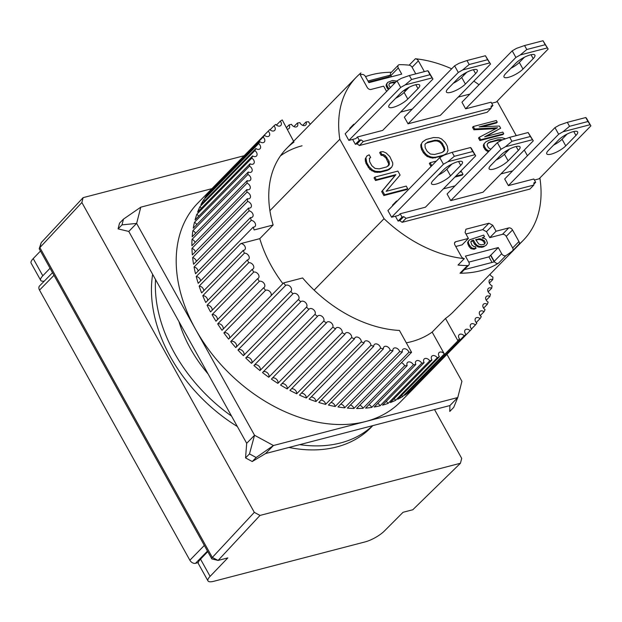 <?xml version="1.0" encoding="UTF-8"?>
<svg xmlns="http://www.w3.org/2000/svg" width="622" height="622" viewBox="0 0 622 622"><rect width="100%" height="100%" fill="white"/><g stroke="black" fill="none" stroke-linecap="round" stroke-linejoin="round"><path stroke-width="0.93" d="M434.529 409.564L461.703 458.375L460.451 463.25L259.996 515.428L254.32 512.349L81.871 202.515L83.115 197.64L244.166 155.725M33.223 258.589A15.768 4.37 150.9 0 0 31.1 263.114L40.679 280.328A15.768 4.37 -29.1 0 1 42.801 275.795L33.223 258.589L40.469 251.031M83.115 197.64L41.215 242.642L39.287 248.489A4.735 1.314 150.9 0 0 39.295 248.917L211.752 558.758A4.735 1.314 -29.1 0 1 212.327 557.46L39.87 247.618L81.871 202.515M254.32 512.349L212.327 557.46L218.097 560.43L227.839 557.887L210.104 576.369A15.768 4.37 150.9 0 0 207.973 580.901A15.768 4.37 150.9 0 0 213.906 581.259L365.168 541.886A15.768 4.37 150.9 0 0 384.404 531.001L403.072 512.279L412.814 509.745L460.451 463.25M259.996 515.428L218.097 560.43L212.11 558.991A4.735 1.314 -29.1 0 1 211.752 558.758M44.24 281.152A15.768 4.37 -29.1 0 1 40.679 280.328M50.055 268.245L42.801 275.795M41.215 242.642L39.87 247.618A4.735 1.314 150.9 0 0 39.287 248.489M210.104 576.369L200.517 559.155A15.768 4.37 150.9 0 0 198.395 563.688L207.973 580.901M200.517 559.155L207.771 551.605M438.393 175.085A11.826 3.281 150.9 0 0 446.845 169.231L450.53 175.847A11.826 3.281 -29.1 0 1 439.583 182.868A11.826 3.281 -29.1 0 1 431.551 183.848A11.826 3.281 -29.1 0 1 433.246 180.349L443.463 169.915A11.826 3.281 -29.1 0 1 457.994 161.642A11.826 3.281 -29.1 0 1 462.434 161.914A11.826 3.281 -29.1 0 1 460.739 165.413L458.562 161.502M387.91 210.586L439.746 157.615L444.139 155.119L452.108 152.328L470.543 147.531L471.173 148.083L475.69 155.842L472.751 151.504L454.317 156.301L447.824 161.736L443.432 164.239L391.596 217.21L387.91 210.586M446.845 169.231L451.906 164.052M439.746 157.615L443.432 164.239M391.596 217.21L398.609 215.383L400.179 213.774L402.022 217.086L403.756 216.635L399.829 220.647L398.096 221.098L395.382 216.223M400.179 213.774L425.425 207.204L475.69 155.842M470.543 147.531L472.751 151.504M452.108 152.328L454.317 156.301M450.53 175.847L460.739 165.413M447.824 161.736L474.858 154.699M553.603 145.097A11.826 3.281 150.9 0 0 562.055 139.242L565.74 145.859A11.826 3.281 -29.1 0 1 554.793 152.888A11.826 3.281 -29.1 0 1 546.761 153.859A11.826 3.281 -29.1 0 1 548.456 150.361L558.665 139.927A11.826 3.281 -29.1 0 1 573.196 131.654A11.826 3.281 -29.1 0 1 577.644 131.926A11.826 3.281 -29.1 0 1 575.949 135.425L573.772 131.514M504.691 178.996L554.956 127.627L559.349 125.131L567.318 122.34L585.753 117.542L586.383 118.094L590.9 125.854L587.961 121.515L569.527 126.313L563.034 131.747L558.642 134.251L508.376 185.613L504.691 178.996M562.055 139.242L567.116 134.064M554.956 127.627L558.642 134.251M534.407 180.038L539.064 178.825L590.9 125.854M585.753 117.542L587.961 121.515M567.318 122.34L569.527 126.313M565.74 145.859L575.949 135.425M563.034 131.747L590.068 124.711M395.646 98.292A11.826 3.281 150.9 0 0 404.098 92.429L407.783 99.053A11.826 3.281 -29.1 0 1 396.836 106.074A11.826 3.281 -29.1 0 1 388.812 107.054A11.826 3.281 -29.1 0 1 390.507 103.547L400.716 93.113A11.826 3.281 -29.1 0 1 415.247 84.849A11.826 3.281 -29.1 0 1 419.687 85.113A11.826 3.281 -29.1 0 1 417.992 88.619L415.823 84.709M345.163 133.792L396.999 80.821L401.4 78.318L409.362 75.526L427.796 70.729L428.426 71.281L432.943 79.041L430.012 74.702L411.577 79.499L405.077 84.942L400.685 87.438L348.849 140.409L345.163 133.792M404.098 92.429L409.167 87.251M396.999 80.821L400.685 87.438M348.849 140.409L355.87 138.582L357.44 136.98L359.283 140.292L355.356 144.304L352.635 139.421M357.44 136.98L382.678 130.41L432.943 79.041M427.796 70.729L430.012 74.702M409.362 75.526L411.577 79.499M407.783 99.053L417.992 88.619M405.077 84.942L432.111 77.906M391.386 72.269A116.711 81.948 44.4 0 0 371.583 74.749A116.711 81.948 44.4 0 0 365.534 76.623M269.917 210.679L339.814 139.25L384.038 218.695A116.711 81.948 -135.6 0 0 464.307 258.628L458.025 265.05A116.711 81.948 44.4 0 0 467.464 265.571A3.157 2.216 44.4 0 0 468.801 265.065L461.345 272.685A3.157 2.216 -135.6 0 1 460.008 273.198A116.711 81.948 44.4 0 0 480.651 270.718A116.711 81.948 44.4 0 0 498.486 263.184A3.157 2.216 -135.6 0 1 494.226 261.333L490.805 255.191L498.269 247.564L501.69 253.714L494.226 261.333M384.038 218.695L314.133 290.124M339.814 139.25A116.711 81.948 -135.6 0 1 356.445 77.066A116.711 81.948 -135.6 0 1 360.947 72.929L360.721 73.163M391.502 76.77L390.841 75.589L398.305 67.961L401.726 74.104L368.885 82.656L365.464 76.506A3.157 2.216 44.4 0 0 361.693 74.461A3.157 2.216 44.4 0 0 361.211 74.663A116.711 81.948 44.4 0 0 360.472 75.122M398.305 67.961A3.157 2.216 -135.6 0 1 398.352 65.154A3.157 2.216 -135.6 0 1 399.13 64.711A3.157 2.216 -135.6 0 1 399.689 64.649A116.711 81.948 44.4 0 1 409.136 65.17L415.418 58.748A3.157 2.216 -135.6 0 1 418.381 60.855L424.375 71.623M479.018 84.748A116.711 81.948 44.4 0 0 473.84 81.124M464.028 75.068A116.711 81.948 44.4 0 0 462.947 74.461M451.681 68.817A116.711 81.948 44.4 0 0 415.418 58.748M464.307 258.628A3.157 2.216 -135.6 0 1 461.345 256.528L454.907 244.967A3.157 2.216 -135.6 0 1 454.962 242.16A3.157 2.216 -135.6 0 1 455.739 241.725L468.413 238.42L465.093 232.465L465.925 229.215L488.97 223.22L492.748 225.265L496.061 231.228L508.734 227.924A3.157 2.216 -135.6 0 1 512.512 229.977L518.95 241.53A3.157 2.216 -135.6 0 1 518.896 244.337A3.157 2.216 -135.6 0 1 518.771 244.446A116.711 81.948 44.4 0 0 523.273 240.317A116.711 81.948 44.4 0 0 539.904 178.125L539.849 178.024M518.771 244.446L512.489 250.868A116.711 81.948 44.4 0 1 505.95 255.556A3.157 2.216 -135.6 0 1 501.69 253.714M386.604 91.442L383.657 86.155L370.984 89.451A3.157 2.216 -135.6 0 1 367.205 87.399L360.776 75.845A3.157 2.216 -135.6 0 1 360.83 73.038A3.157 2.216 -135.6 0 1 360.947 72.929M527.448 155.741L524.284 150.058M516.252 135.627L497.102 101.223M406.391 90.089L403.281 90.898M491.131 107.334L492.919 105.507L491.193 105.958L491.092 108.259L487.166 112.271L359.399 145.525L357.082 143.853L355.356 144.304M349.782 129.073L349.813 128.311L353.739 124.299L353.708 125.061M495.944 128.614L473.902 129.796L472.518 127.308L473.303 126.507L474.687 128.987L497.577 127.767L479.29 137.268L478.505 138.068L479.889 140.549L502.934 134.554L503.719 133.753L502.794 132.097L484.655 136.817L500.648 128.233L486.031 136.459M500.648 128.233L499.419 126.025L479.127 126.888L497.266 122.169L496.48 122.969L481.871 126.771M506.168 152.476L505.647 151.535L506.277 150.889M438.945 174.798L440.531 172.908M431.598 165.942L430.821 166.144L429.351 163.5L430.136 162.692L431.606 165.343L432.383 165.141M455.724 176.244L463.001 174.354L462.216 175.155L454.939 177.052M403.756 216.635L406.065 218.306L533.832 185.053L529.905 189.065L402.139 222.318L399.829 220.647M392.529 205.874L392.56 205.105L396.486 201.093L396.455 201.855M395.919 174.634L382.444 190.767L384.66 194.74L407.698 188.746L406.912 189.547L383.875 195.541L381.659 191.576L395.133 175.435L375.525 180.535L374.047 177.892L374.833 177.091L376.31 179.735L395.919 174.634L395.133 175.435M442.561 156.013L432.531 158.12L427.135 156.495L423.45 152.903L421.491 149.373L420.744 145.019L422.509 141.94L420.744 145.019M446.254 153.541L444.854 154.862L446.254 153.541M483.659 144.304L485.798 141.894L483.659 144.304L483.574 147.173L486.062 150.633L488.495 151.675M388.019 166.16L388.742 163.959L386.044 158.097L382.849 155.383L381.13 155.329L379.661 152.678L380.446 151.877L381.916 154.528L381.13 155.329M365.985 158.167L366.723 162.521L368.939 166.494L372.617 170.086L375.564 171.338L380.711 171.516L388.066 169.604L391.743 167.131L389.489 169.324L387.281 170.405L379.925 172.317L374.778 172.138L369.872 169.378L365.938 163.322L365.2 158.968L366.964 155.889L365.2 158.968M381.916 154.528L383.634 154.583L385.352 155.655L389.038 161.261L389.286 164.737L386.589 166.953L379.241 168.865L375.066 168.438L371.878 165.732L369.67 161.759L369.421 158.283L370.642 157.459L369.375 158.594M468.801 265.065A3.157 2.216 44.4 0 0 468.856 262.259L465.435 256.108L498.269 247.564M512.722 250.635A3.157 2.216 44.4 0 0 512.66 247.953L506.23 236.399A3.157 2.216 44.4 0 0 502.452 234.346L489.778 237.643L496.061 231.228M489.778 237.643L486.466 231.687L492.748 225.265M486.466 231.687L482.688 229.642L488.97 223.22M465.948 233.996L482.688 229.642M468.413 238.42L462.13 244.843L455.763 246.499M407.192 89.265L406.796 88.557M415.768 73.862L412.098 67.269A3.157 2.216 44.4 0 0 409.136 65.17M357.082 143.853L361.009 139.841L363.326 141.513L359.399 145.525M491.092 108.259L363.326 141.513M465.629 108.819L461.944 102.195L512.209 50.833L515.895 57.449L465.629 108.819L491.077 102.195L492.919 105.507M469.905 94.062L458.196 97.11M412.3 109.052L400.591 112.1M354.695 124.05L353.739 124.299M361.009 139.841L359.283 140.292M473.902 129.796L474.687 128.987M479.29 137.268L480.674 139.748L479.889 140.549M480.674 139.748L503.719 133.753M497.266 122.169L496.348 120.512L473.303 126.507M508.104 150.501L506.557 150.711M506.456 150.773L506.953 151.675M430.821 166.144L431.606 165.343M441.317 172.1L439.155 174.689M463.001 174.354L461.524 171.703L459.705 172.177M436.364 161.075L430.136 162.692M398.096 221.098L402.022 217.086M402.139 222.318L406.065 218.306M533.832 185.053L533.94 182.751L535.666 182.3L533.878 184.135M535.666 182.3L533.824 178.996L508.376 185.613M512.652 170.863L500.943 173.911M455.047 185.854L443.338 188.901M397.442 200.844L396.486 201.093M375.525 180.535L376.31 179.735M382.444 190.767L381.659 191.576M384.66 194.74L383.875 195.541M407.698 188.746L406.228 186.095L386.13 191.327L400.086 175.062L397.878 171.089L374.833 177.091M430.074 157.747L430.859 156.946L433.316 157.319L432.531 158.12M433.316 157.319L436.014 157.125L435.229 157.926M436.014 157.125L443.369 155.205L442.592 155.998M443.369 155.205L445.57 154.132M447.039 152.732L448.019 150.462L447.28 146.108L445.313 142.57L441.636 138.986L438.689 137.726L433.542 137.555L426.187 139.468L422.509 141.94M421.529 144.218L421.537 146.232L420.752 147.041M421.537 146.232L422.276 148.572L421.491 149.373M422.276 148.572L424.235 152.102L423.45 152.903M424.235 152.102L425.953 154.178L425.168 154.987M425.953 154.178L427.92 155.694L427.135 156.495M427.92 155.694L430.859 156.946M505.531 138.799L501.97 137.68L497.102 137.998L489.747 139.911L485.798 141.894M484.445 143.503L483.294 145.665M484.079 144.864L484.359 146.372L483.574 147.173M484.359 146.372L485.588 148.58L484.802 149.381M485.588 148.58L486.847 149.824L486.062 150.633M486.847 149.824L488.441 150.679L487.656 151.48M488.441 150.679L489.281 150.874M370.642 157.459L369.173 154.816L366.964 155.889M365.985 160.188L365.2 160.989M366.723 162.521L365.938 163.322M368.939 166.494L368.154 167.295M370.658 168.578L369.872 169.378M372.617 170.086L371.832 170.887M375.564 171.338L374.778 172.138M378.013 171.711L377.227 172.512M380.711 171.516L379.925 172.317M388.066 169.604L387.281 170.405M390.274 168.523L389.489 169.324M391.743 167.131L392.715 164.853L392.715 162.832L389.769 156.526L386.083 152.934L383.144 151.682L380.446 151.877M383.634 154.583L382.849 155.383M385.352 155.655L384.567 156.456M386.83 157.288L386.044 158.097M389.038 161.261L388.252 162.062M389.527 163.158L388.742 163.959M389.286 164.737L388.501 165.538M390.841 75.589A3.157 2.216 -135.6 0 1 390.888 72.782L398.352 65.154M473.015 249.243L473.801 248.442L476.125 248.186L474.259 249.267L470.722 248.45L468.996 246.468L467.511 242.689L469.61 239.804L468.078 241.492M486.202 245.216L483.426 246.88L486.202 245.216L487.516 243.132L486.365 239.96L484.981 238.584L482.151 237.931L484.507 236.624L482.913 237.946M483.426 246.88L481.809 247.299L477.898 246.926L474.594 244.314L472.736 240.978L470.893 241.538M388.455 89.552L387.296 88.378L386.052 85.385L387.708 82.368L386.301 84.328M490.548 64.05L440.283 115.412L408.024 123.809L404.339 117.193L454.604 65.823L458.997 63.327L466.966 60.536L485.401 55.739L490.548 64.05L487.617 59.712L469.182 64.509L462.682 69.944L458.29 72.447L408.024 123.809M450.771 200.611L447.086 193.986L497.351 142.625L501.744 140.121L509.713 137.33L528.148 132.533L533.295 140.844L530.356 136.506L511.922 141.303L505.429 146.745L501.037 149.241L450.771 200.611L483.03 192.214L533.295 140.844M441.892 152.561L434.537 154.474L430.37 154.046L427.182 151.333L425.215 147.803L424.966 144.335L427.656 142.111L435.011 140.199L439.179 140.634L442.374 143.34L444.831 148.759L444.59 150.345L441.892 152.561M490.851 149.272L488.527 147.811L487.298 145.602L487.174 144.374L488.861 142.352L498.02 139.655L502.545 139.841M490.805 255.191L488.946 256.87L468.778 262.119M475.045 248.466L474.259 249.267M476.125 248.186L475.278 246.662L474.034 246.646L471.942 245.099L470.792 241.927L471.904 240.597L471.118 241.398M471.904 240.597L473.521 240.178L472.736 240.978M473.521 240.178L475.379 243.513L474.594 244.314M475.379 243.513L476.926 245.192L476.141 245.993M476.926 245.192L478.683 246.125L477.898 246.926M478.683 246.125L480.098 246.452L479.313 247.253M480.098 246.452L482.594 246.499L481.809 247.299M484.211 246.079L482.594 246.499M483.597 237.207L482.874 237.946M484.507 236.624L483.659 235.1L469.61 239.804M468.864 240.691L467.511 242.689M468.296 241.88L468.77 243.847L467.985 244.648M468.77 243.847L469.781 245.667L468.996 246.468M469.781 245.667L471.507 247.649L470.722 248.45M471.507 247.649L472.378 248.116L471.593 248.917M472.378 248.116L473.801 248.442M396.735 81.085L392.529 80.448L387.708 82.368M387.086 83.527L386.052 85.385M386.837 84.584L387.109 85.836L386.324 86.645M387.109 85.836L388.081 87.578L387.296 88.378M388.081 87.578L389.092 88.643L388.307 89.444M387.257 90.773L386.363 91.006M443.323 151.768L444.59 150.345M443.805 151.146L444.046 149.568L444.831 148.759M444.046 149.568L443.556 147.671L444.341 146.87M443.556 147.671L441.589 144.141L442.374 143.34M441.589 144.141L440.112 142.5L440.897 141.699M440.112 142.5L438.393 141.435L439.179 140.634M438.393 141.435L436.434 140.937L437.219 140.129M436.434 140.937L434.226 141.007L435.011 140.199M434.226 141.007L426.871 142.92L427.656 142.111M426.871 142.92L425.448 143.713M501.215 140.424L501.915 139.592M501.13 140.393L499.349 140.222L500.135 139.421M499.349 140.222L497.235 140.455L498.02 139.655M497.235 140.455L489.879 142.376L490.665 141.567M489.879 142.376L488.076 143.161L488.861 142.352M488.076 143.161L487.562 143.573M488.946 256.87L492.049 262.445M490.517 255.269L494.202 261.885L464.3 269.668M484.204 240.52L485.222 242.339L484.818 243.832L483.908 244.423L481.039 244.819L478.746 244.026L475.674 239.618L480.161 238.794L484.204 240.52L483.418 241.32L481.498 240.084L482.283 239.283M367.967 81L390.289 75.184L388.719 76.794L368.551 82.042M389.061 77.4L388.719 76.794M390.289 75.184L391.207 76.84M390.383 87.585L388.952 85.362L389.038 84.009L389.823 83.146L392.972 81.995L395.53 82.322M484.126 244.275L485.222 242.339M484.437 243.14L483.418 241.32M481.498 240.084L479.375 239.594L480.161 238.794M479.375 239.594L478.124 239.571L478.909 238.77M475.97 240.139L478.124 239.571M394.745 83.123L394.348 82.897L395.133 82.096M394.348 82.897L392.187 82.796L392.972 81.995M392.187 82.796L389.978 83.371L390.764 82.57M389.978 83.371L389.178 83.861M152.654 274.341A138.784 97.452 44.4 0 0 237.355 426.521M288.95 447.459A138.784 97.452 44.4 0 0 336.642 446.969A138.784 97.452 44.4 0 0 370.976 427.516L372.827 425.627M372.695 425.658A138.784 97.452 -135.6 0 1 340.568 442.95A138.784 97.452 -135.6 0 1 299.75 444.644M231.54 416.079A138.784 97.452 -135.6 0 1 155.554 279.558M178.996 321.675A116.711 81.948 44.4 0 0 208.098 373.962M523.273 240.317L453.376 311.746A116.711 81.948 -135.6 0 1 445.507 318.456L432.158 332.101A116.711 81.948 -135.6 0 1 411.142 341.75A116.711 81.948 -135.6 0 1 406.314 342.831M286.377 127.689L289.09 124.913A141.94 99.668 -135.6 0 1 290.28 124.594A141.94 99.668 -135.6 0 1 291.477 124.291A3.942 2.768 -135.6 0 0 296.243 126.935A3.942 2.768 -135.6 0 0 297.223 126.383A3.942 2.768 -135.6 0 0 297.378 123.055A141.94 99.668 -135.6 0 1 299.874 122.651A3.942 2.768 -135.6 0 0 304.772 125.558A3.942 2.768 -135.6 0 0 305.744 125.006A3.942 2.768 -135.6 0 0 306.024 121.943A141.94 99.668 -135.6 0 1 308.613 121.756A3.942 2.768 -135.6 0 0 310.425 124.089M489.988 274.333A3.942 2.768 -135.6 0 0 492.912 277.039A141.94 99.668 -135.6 0 1 492.741 279.62A3.942 2.768 -135.6 0 0 489.631 279.947A3.942 2.768 -135.6 0 0 492.072 285.747A141.94 99.668 -135.6 0 1 491.683 288.235A3.942 2.768 -135.6 0 0 488.309 288.437A3.942 2.768 -135.6 0 0 490.478 294.113A141.94 99.668 -135.6 0 1 489.872 296.484A3.942 2.768 -135.6 0 0 486.233 296.554A3.942 2.768 -135.6 0 0 488.138 302.082A141.94 99.668 -135.6 0 1 487.321 304.329A3.942 2.768 -135.6 0 0 483.426 304.236A3.942 2.768 -135.6 0 0 485.074 309.608A141.94 99.668 -135.6 0 1 484.048 311.715A3.942 2.768 -135.6 0 0 479.896 311.451A3.942 2.768 -135.6 0 0 481.304 316.645A141.94 99.668 -135.6 0 1 480.067 318.604A3.942 2.768 -135.6 0 0 475.674 318.153A3.942 2.768 -135.6 0 0 476.841 323.145A141.94 99.668 -135.6 0 1 475.41 324.941A3.942 2.768 -135.6 0 0 470.792 324.287A3.942 2.768 -135.6 0 0 471.725 329.069A141.94 99.668 -135.6 0 1 471.406 329.396L400.723 401.625A141.94 99.668 -135.6 0 1 365.604 421.522A141.94 99.668 -135.6 0 1 210.819 352.464A141.94 99.668 -135.6 0 1 197.827 203.075L268.51 130.845A141.94 99.668 -135.6 0 1 269.816 129.547A3.942 2.768 -135.6 0 0 273.688 130.97A3.942 2.768 -135.6 0 0 274.66 130.418A3.942 2.768 -135.6 0 0 273.944 125.846A141.94 99.668 -135.6 0 1 275.74 124.416A3.942 2.768 -135.6 0 0 279.822 126.064A3.942 2.768 -135.6 0 0 280.794 125.512A3.942 2.768 -135.6 0 0 280.281 121.173A141.94 99.668 -135.6 0 1 282.248 119.929L293.607 141.28M421.739 363.232L380.112 405.769A141.94 99.668 -135.6 0 1 374.219 407.013L415.838 364.476A3.942 2.768 -135.6 0 1 415.994 361.141A3.942 2.768 -135.6 0 1 421.739 363.232A141.94 99.668 44.4 0 0 422.937 362.929A141.94 99.668 44.4 0 0 424.126 362.618A3.942 2.768 -135.6 0 1 424.142 359.026A3.942 2.768 -135.6 0 1 429.732 360.853A141.94 99.668 44.4 0 0 431.995 360.021A3.942 2.768 -135.6 0 1 431.847 356.181A3.942 2.768 -135.6 0 1 437.282 357.759A141.94 99.668 44.4 0 0 439.396 356.717A3.942 2.768 -135.6 0 1 439.07 352.62A3.942 2.768 -135.6 0 1 444.31 353.934L432.158 332.101M413.342 364.873L371.723 407.418A141.94 99.668 -135.6 0 1 365.565 408.125L407.192 365.588A3.942 2.768 -135.6 0 1 407.472 362.525A3.942 2.768 -135.6 0 1 413.342 364.873A141.94 99.668 44.4 0 0 415.838 364.476M401.408 362.704A3.942 2.768 -135.6 0 1 404.603 365.775A141.94 99.668 44.4 0 0 407.192 365.588M404.603 365.775L362.976 408.312A141.94 99.668 -135.6 0 1 356.608 408.491L411.585 352.309A141.94 99.668 -135.6 0 1 408.911 352.27L353.934 408.452A141.94 99.668 -135.6 0 1 347.387 408.102L402.372 351.92A141.94 99.668 -135.6 0 1 399.627 351.663L344.65 407.845A141.94 99.668 -135.6 0 1 337.971 406.959L392.948 350.777A141.94 99.668 -135.6 0 1 390.165 350.303L335.188 406.485A141.94 99.668 -135.6 0 1 328.416 405.07L383.393 348.888A141.94 99.668 -135.6 0 1 380.578 348.196L325.601 404.378A141.94 99.668 -135.6 0 1 318.775 402.457L373.752 346.275A141.94 99.668 -135.6 0 1 370.922 345.373L315.945 401.555A141.94 99.668 -135.6 0 1 309.111 399.122L364.088 342.94A141.94 99.668 -135.6 0 1 361.265 341.828L306.288 398.01A141.94 99.668 -135.6 0 1 299.477 395.094L354.462 338.912A141.94 99.668 -135.6 0 1 351.655 337.606L296.678 393.788A141.94 99.668 -135.6 0 1 289.945 390.391L344.93 334.208A141.94 99.668 -135.6 0 1 342.162 332.716L287.185 388.898A141.94 99.668 -135.6 0 1 280.569 385.049L335.546 328.867A141.94 99.668 -135.6 0 1 332.84 327.188L277.863 383.37A141.94 99.668 -135.6 0 1 271.402 379.101L326.379 322.919A141.94 99.668 -135.6 0 1 323.751 321.069L268.766 377.251A141.94 99.668 -135.6 0 1 262.507 372.578L317.484 316.396A141.94 99.668 -135.6 0 1 314.942 314.382L259.965 370.564A141.94 99.668 -135.6 0 1 253.931 365.526L308.909 309.344A141.94 99.668 -135.6 0 1 306.467 307.182L251.49 363.365A141.94 99.668 -135.6 0 1 245.737 357.984L300.714 301.802A141.94 99.668 -135.6 0 1 298.389 299.509L243.412 355.691A141.94 99.668 -135.6 0 1 237.962 349.999L292.939 293.817A141.94 99.668 -135.6 0 1 290.754 291.399L235.777 347.581A141.94 99.668 -135.6 0 1 230.669 341.618L285.646 285.436A141.94 99.668 -135.6 0 1 283.609 282.917L228.632 339.099A141.94 99.668 -135.6 0 1 223.889 332.902L265.516 290.365A3.942 2.768 -135.6 0 1 269.831 291.539A3.942 2.768 -135.6 0 1 270.982 295.815M263.642 287.753L222.015 330.29A141.94 99.668 -135.6 0 1 217.677 323.899L259.304 281.354A3.942 2.768 -135.6 0 1 263.767 283.018A3.942 2.768 -135.6 0 1 264.257 287.333A3.942 2.768 -135.6 0 1 263.642 287.753A141.94 99.668 44.4 0 0 265.516 290.365M257.594 278.679L215.974 321.216A141.94 99.668 -135.6 0 1 212.063 314.654L253.69 272.117A3.942 2.768 -135.6 0 1 258.029 273.975A3.942 2.768 -135.6 0 1 258.425 278.166A3.942 2.768 -135.6 0 1 257.594 278.679A141.94 99.668 44.4 0 0 259.304 281.354M252.167 269.38L210.539 311.917A141.94 99.668 -135.6 0 1 207.079 305.247L248.707 262.709A3.942 2.768 -135.6 0 1 252.913 264.747A3.942 2.768 -135.6 0 1 253.216 268.813A3.942 2.768 -135.6 0 1 252.237 269.365A3.942 2.768 -135.6 0 1 252.167 269.38A141.94 99.668 44.4 0 0 253.69 272.117M247.377 259.926L205.75 302.463A141.94 99.668 -135.6 0 1 202.772 295.714L244.392 253.177A3.942 2.768 -135.6 0 1 248.45 255.37A3.942 2.768 -135.6 0 1 248.66 259.32A3.942 2.768 -135.6 0 1 247.688 259.872A3.942 2.768 -135.6 0 1 247.377 259.926A141.94 99.668 44.4 0 0 248.707 262.709M243.264 250.378L201.637 292.915A141.94 99.668 -135.6 0 1 199.149 286.128L240.792 243.591A3.942 2.768 -135.6 0 1 244.671 245.931A3.942 2.768 -135.6 0 1 244.788 249.741A3.942 2.768 -135.6 0 1 243.816 250.293A3.942 2.768 -135.6 0 1 243.264 250.378A141.94 99.668 44.4 0 0 244.392 253.177M282.886 283.655A116.711 81.948 -135.6 0 1 259.786 238.646L273.136 225.001L254.141 229.946A141.94 99.668 -135.6 0 1 253.201 227.139L198.216 283.321A141.94 99.668 -135.6 0 1 196.233 276.541L251.218 220.359A141.94 99.668 -135.6 0 1 250.503 217.568L195.526 273.75A141.94 99.668 -135.6 0 1 194.056 267.017L249.041 210.835A141.94 99.668 -135.6 0 1 248.543 208.067L193.566 264.249A141.94 99.668 -135.6 0 1 192.626 257.609L247.61 201.427A141.94 99.668 -135.6 0 1 247.331 198.706L192.353 254.888A141.94 99.668 -135.6 0 1 191.949 248.38L246.934 192.198A141.94 99.668 -135.6 0 1 246.88 189.539L191.895 245.721A141.94 99.668 -135.6 0 1 192.035 239.384L247.012 183.202A141.94 99.668 -135.6 0 1 247.183 180.621L192.198 236.803A141.94 99.668 -135.6 0 1 192.874 230.676L247.851 174.494A141.94 99.668 -135.6 0 1 248.24 172.006L193.263 228.188A141.94 99.668 -135.6 0 1 194.468 222.311L249.445 166.128A141.94 99.668 -135.6 0 1 250.052 163.757L195.075 219.939A141.94 99.668 -135.6 0 1 196.801 214.341L251.778 158.159A141.94 99.668 -135.6 0 1 252.602 155.912L197.625 212.094A141.94 99.668 -135.6 0 1 199.864 206.815L254.841 150.633A141.94 99.668 -135.6 0 1 255.875 148.526L200.898 204.708A141.94 99.668 -135.6 0 1 203.643 199.779L258.62 143.596A141.94 99.668 -135.6 0 1 259.856 141.637L204.879 197.819A141.94 99.668 -135.6 0 1 208.098 193.279L263.083 137.097A141.94 99.668 -135.6 0 1 264.513 135.301L209.528 191.483A141.94 99.668 -135.6 0 1 213.222 187.346L268.199 131.164A141.94 99.668 -135.6 0 1 268.51 130.845M270.08 129.796L273.944 125.846M276.448 125.092L280.281 121.173M289.09 124.913A3.942 2.768 -135.6 0 1 289.082 128.505A3.942 2.768 -135.6 0 1 288.103 129.057A3.942 2.768 -135.6 0 1 287.146 129.127M268.199 131.164A3.942 2.768 -135.6 0 1 269.132 135.954A3.942 2.768 -135.6 0 1 268.16 136.506A3.942 2.768 -135.6 0 1 264.513 135.301M263.083 137.097A3.942 2.768 -135.6 0 1 264.241 142.088A3.942 2.768 -135.6 0 1 263.269 142.64A3.942 2.768 -135.6 0 1 259.856 141.637M258.62 143.596A3.942 2.768 -135.6 0 1 260.019 148.782A3.942 2.768 -135.6 0 1 259.047 149.342A3.942 2.768 -135.6 0 1 255.875 148.526M254.841 150.633A3.942 2.768 -135.6 0 1 256.497 155.998A3.942 2.768 -135.6 0 1 255.518 156.55A3.942 2.768 -135.6 0 1 252.602 155.912M251.778 158.159A3.942 2.768 -135.6 0 1 253.69 163.687A3.942 2.768 -135.6 0 1 252.711 164.239A3.942 2.768 -135.6 0 1 250.052 163.757M249.445 166.128A3.942 2.768 -135.6 0 1 251.615 171.804A3.942 2.768 -135.6 0 1 250.635 172.356A3.942 2.768 -135.6 0 1 248.24 172.006M247.851 174.494A3.942 2.768 -135.6 0 1 250.285 180.294A3.942 2.768 -135.6 0 1 249.313 180.846A3.942 2.768 -135.6 0 1 247.183 180.621M247.012 183.202A3.942 2.768 -135.6 0 1 249.951 185.939A3.942 2.768 -135.6 0 1 249.717 189.111A3.942 2.768 -135.6 0 1 248.738 189.663A3.942 2.768 -135.6 0 1 246.88 189.539M246.934 192.198A3.942 2.768 -135.6 0 1 250.075 194.896A3.942 2.768 -135.6 0 1 249.904 198.193A3.942 2.768 -135.6 0 1 248.924 198.752A3.942 2.768 -135.6 0 1 247.331 198.706M247.61 201.427A3.942 2.768 -135.6 0 1 250.946 204.063A3.942 2.768 -135.6 0 1 250.845 207.491A3.942 2.768 -135.6 0 1 249.873 208.051A3.942 2.768 -135.6 0 1 248.543 208.067M249.041 210.835A3.942 2.768 -135.6 0 1 252.571 213.393A3.942 2.768 -135.6 0 1 252.54 216.954A3.942 2.768 -135.6 0 1 251.568 217.506A3.942 2.768 -135.6 0 1 250.503 217.568M251.218 220.359A3.942 2.768 -135.6 0 1 254.934 222.816A3.942 2.768 -135.6 0 1 254.981 226.501A3.942 2.768 -135.6 0 1 254.001 227.061A3.942 2.768 -135.6 0 1 253.201 227.139M411.585 352.309L399.425 330.453A116.711 81.948 -135.6 0 1 302.619 277.964L283.609 282.917M273.136 225.001A116.711 81.948 -135.6 0 1 286.548 148.495A116.711 81.948 -135.6 0 1 294.019 142.057M280.67 155.702A116.711 81.948 -135.6 0 1 302.074 145.781M444.31 353.934L402.698 396.494A141.94 99.668 -135.6 0 1 397.769 399.254L439.396 356.717M445.507 318.456L457.66 340.288M459.635 339.068A3.942 2.768 -135.6 0 1 459.129 334.729A3.942 2.768 -135.6 0 1 464.183 335.826L409.198 392.008A141.94 99.668 -135.6 0 1 404.658 395.25L459.635 339.068A141.94 99.668 -135.6 0 1 457.675 340.312M465.979 334.395A3.942 2.768 -135.6 0 1 465.256 329.823A3.942 2.768 -135.6 0 1 470.108 330.694L415.123 386.876A141.94 99.668 -135.6 0 1 410.994 390.577L465.979 334.395A141.94 99.668 -135.6 0 1 464.183 335.826M471.406 329.396A141.94 99.668 -135.6 0 1 470.108 330.694M259.786 238.646L240.792 243.591M285.646 285.436A3.942 2.768 -135.6 0 1 290.295 286.656A3.942 2.768 -135.6 0 1 290.987 291.197A3.942 2.768 -135.6 0 1 290.754 291.399M292.939 293.817A3.942 2.768 -135.6 0 1 297.658 294.789A3.942 2.768 -135.6 0 1 298.459 299.446A3.942 2.768 -135.6 0 1 298.389 299.509M300.714 301.802A3.942 2.768 -135.6 0 1 300.745 301.763A3.942 2.768 -135.6 0 1 305.433 302.479A3.942 2.768 -135.6 0 1 306.467 307.182M308.909 309.344A3.942 2.768 -135.6 0 1 309.087 309.134A3.942 2.768 -135.6 0 1 313.659 309.748A3.942 2.768 -135.6 0 1 314.942 314.382M317.484 316.396A3.942 2.768 -135.6 0 1 317.78 316.007A3.942 2.768 -135.6 0 1 322.235 316.52A3.942 2.768 -135.6 0 1 323.751 321.069M326.379 322.919A3.942 2.768 -135.6 0 1 326.775 322.336A3.942 2.768 -135.6 0 1 331.114 322.748A3.942 2.768 -135.6 0 1 332.84 327.188M335.546 328.867A3.942 2.768 -135.6 0 1 336.028 328.074A3.942 2.768 -135.6 0 1 340.242 328.393A3.942 2.768 -135.6 0 1 342.162 332.716M344.93 334.208A3.942 2.768 -135.6 0 1 345.467 333.19A3.942 2.768 -135.6 0 1 349.556 333.415A3.942 2.768 -135.6 0 1 351.655 337.606M354.462 338.912A3.942 2.768 -135.6 0 1 355.038 337.653A3.942 2.768 -135.6 0 1 359.011 337.793A3.942 2.768 -135.6 0 1 361.265 341.828M364.088 342.94A3.942 2.768 -135.6 0 1 364.686 341.439A3.942 2.768 -135.6 0 1 368.527 341.501A3.942 2.768 -135.6 0 1 370.922 345.373M373.752 346.275A3.942 2.768 -135.6 0 1 374.351 344.526A3.942 2.768 -135.6 0 1 378.059 344.502A3.942 2.768 -135.6 0 1 380.578 348.196M383.393 348.888A3.942 2.768 -135.6 0 1 383.968 346.882A3.942 2.768 -135.6 0 1 387.553 346.788A3.942 2.768 -135.6 0 1 390.165 350.303M392.948 350.777A3.942 2.768 -135.6 0 1 393.485 348.507A3.942 2.768 -135.6 0 1 396.937 348.343A3.942 2.768 -135.6 0 1 399.627 351.663M402.372 351.92A3.942 2.768 -135.6 0 1 402.838 349.385A3.942 2.768 -135.6 0 1 406.15 349.152A3.942 2.768 -135.6 0 1 408.911 352.27M293.895 126.616L297.378 123.055M302.689 125.349L306.024 121.943M492.741 279.62L489.374 283.057M491.683 288.235L488.177 291.811M489.872 296.484L486.248 300.185M487.321 304.329L483.597 308.131M484.048 311.715L480.254 315.595M480.067 318.604L476.227 322.53M475.41 324.941L471.546 328.89M437.282 357.759L395.654 400.296A141.94 99.668 -135.6 0 1 390.367 402.558L431.995 360.021M429.732 360.853L388.112 403.398A141.94 99.668 -135.6 0 1 382.499 405.155L424.126 362.618M388.112 403.398A3.942 2.768 44.4 0 0 386.099 401.47M395.654 400.296A3.942 2.768 44.4 0 0 394.068 398.78M402.698 396.494A3.942 2.768 44.4 0 0 401.548 395.39M409.198 392.008A3.942 2.768 44.4 0 0 408.491 391.331M208.72 193.893A3.942 2.768 44.4 0 0 208.098 193.279M204.692 200.828A3.942 2.768 44.4 0 0 203.643 199.779M201.341 208.292A3.942 2.768 44.4 0 0 199.864 206.815M198.698 216.231A3.942 2.768 44.4 0 0 196.801 214.341M196.77 224.612A3.942 2.768 44.4 0 0 194.468 222.311M195.565 233.367A3.942 2.768 44.4 0 0 192.874 230.676M195.106 242.448A3.942 2.768 44.4 0 0 192.035 239.384M195.378 251.793A3.942 2.768 44.4 0 0 191.949 248.38M196.389 261.364A3.942 2.768 44.4 0 0 192.626 257.609M198.13 271.083A3.942 2.768 44.4 0 0 194.056 267.017M200.595 280.895A3.942 2.768 44.4 0 0 196.233 276.541M203.767 290.738A3.942 2.768 44.4 0 0 199.149 286.128M207.616 300.558A3.942 2.768 44.4 0 0 206.193 297.153A3.942 2.768 44.4 0 0 202.772 295.714M212.133 310.285A3.942 2.768 44.4 0 0 210.741 306.654A3.942 2.768 44.4 0 0 207.079 305.247M217.288 319.871A3.942 2.768 44.4 0 0 215.951 316.007A3.942 2.768 44.4 0 0 212.063 314.654M223.041 329.248A3.942 2.768 44.4 0 0 221.782 325.166A3.942 2.768 44.4 0 0 217.677 323.899M229.355 338.352A3.942 2.768 44.4 0 0 228.204 334.076A3.942 2.768 44.4 0 0 223.889 332.902M236.204 347.146A3.942 2.768 44.4 0 0 235.163 342.683A3.942 2.768 44.4 0 0 230.669 341.618M243.536 355.559A3.942 2.768 44.4 0 0 242.634 350.925A3.942 2.768 44.4 0 0 237.962 349.999M251.49 363.365A3.942 2.768 44.4 0 0 250.487 358.684A3.942 2.768 44.4 0 0 245.807 357.907M259.965 370.564A3.942 2.768 44.4 0 0 258.822 366.063A3.942 2.768 44.4 0 0 254.305 365.137M268.766 377.251A3.942 2.768 44.4 0 0 267.514 372.928A3.942 2.768 44.4 0 0 263.184 371.886M277.863 383.37A3.942 2.768 44.4 0 0 276.518 379.257A3.942 2.768 44.4 0 0 272.374 378.106M287.185 388.898A3.942 2.768 44.4 0 0 285.762 384.995A3.942 2.768 44.4 0 0 281.836 383.758M296.678 393.788A3.942 2.768 44.4 0 0 295.201 390.111A3.942 2.768 44.4 0 0 291.493 388.812M306.288 398.01A3.942 2.768 44.4 0 0 304.772 394.581A3.942 2.768 44.4 0 0 301.305 393.228M315.945 401.555A3.942 2.768 44.4 0 0 311.194 396.991M325.601 404.378A3.942 2.768 44.4 0 0 321.107 400.07M335.188 406.485A3.942 2.768 44.4 0 0 330.982 402.45M344.65 407.845A3.942 2.768 44.4 0 0 340.763 404.106M353.934 408.452A3.942 2.768 44.4 0 0 350.38 405.039M362.976 408.312A3.942 2.768 44.4 0 0 359.78 405.241M371.723 407.418A3.942 2.768 44.4 0 0 368.908 404.712M380.112 405.769A3.942 2.768 44.4 0 0 377.694 403.453M495.998 160.095A11.826 3.281 150.9 0 0 504.45 154.233L508.135 160.857A11.826 3.281 -29.1 0 1 497.188 167.878A11.826 3.281 -29.1 0 1 489.156 168.857A11.826 3.281 -29.1 0 1 490.851 165.351L501.068 154.917A11.826 3.281 -29.1 0 1 515.591 146.652A11.826 3.281 -29.1 0 1 520.039 146.916A11.826 3.281 -29.1 0 1 518.344 150.423L516.167 146.512M504.45 154.233L509.511 149.062M497.351 142.625L501.037 149.241M528.148 132.533L530.356 136.506M509.713 137.33L511.922 141.303M508.135 160.857L518.344 150.423M505.429 146.745L532.463 139.709M446.946 354.392L461.921 381.294L457.769 397.536L273.439 445.515L254.546 435.268L136.63 223.415L140.782 207.173L211.947 188.653M449.916 405.56L457.769 397.536L453.695 407.433L449.768 411.445L449.916 405.56L265.578 453.539L252.237 461.532L256.163 457.52L249.484 453.897L254.546 435.268L246.693 443.299L128.77 231.438L118.079 228.88L122.005 224.869L123.475 219.123L140.782 207.173M128.77 231.438L136.63 223.415L122.005 224.869M265.578 453.539L273.439 445.515L256.163 457.52M123.475 219.123L119.548 223.135L118.079 228.88M249.484 453.897L245.558 457.909L246.693 443.299M245.558 457.909L252.237 461.532M453.251 83.294A11.826 3.281 150.9 0 0 461.703 77.439L465.388 84.056A11.826 3.281 -29.1 0 1 454.441 91.084A11.826 3.281 -29.1 0 1 446.417 92.056A11.826 3.281 -29.1 0 1 448.112 88.557L458.321 78.123A11.826 3.281 -29.1 0 1 472.852 69.851A11.826 3.281 -29.1 0 1 477.292 70.123A11.826 3.281 -29.1 0 1 475.597 73.621L473.428 69.711M461.703 77.439L466.772 72.261M454.604 65.823L458.29 72.447M485.401 55.739L487.617 59.712M466.966 60.536L469.182 64.509M465.388 84.056L475.597 73.621M462.682 69.944L489.716 62.908M510.856 68.303A11.826 3.281 150.9 0 0 519.308 62.441L522.993 69.065A11.826 3.281 -29.1 0 1 512.046 76.086A11.826 3.281 -29.1 0 1 504.022 77.066A11.826 3.281 -29.1 0 1 505.717 73.559L515.926 63.125A11.826 3.281 -29.1 0 1 530.457 54.86A11.826 3.281 -29.1 0 1 534.897 55.125A11.826 3.281 -29.1 0 1 533.202 58.631L531.033 54.72M512.209 50.833L516.602 48.329L524.571 45.538L543.006 40.741L548.153 49.052L545.214 44.714L526.787 49.511L520.287 54.954L515.895 57.449M519.308 62.441L524.377 57.271M491.66 103.236L496.317 102.031L548.153 49.052M543.006 40.741L545.214 44.714M524.571 45.538L526.787 49.511M522.993 69.065L533.202 58.631M520.287 54.954L547.321 47.917M198.278 562.583L195.533 563.299L207.484 551.092M204.335 545.44L189.865 560.228L39.52 290.109L53.99 275.321M189.865 560.228A4.735 3.32 44.4 0 0 195.533 563.299M52.528 272.685L39.59 285.902A4.735 3.32 44.4 0 0 39.52 290.109M460.008 273.198L467.464 265.571M505.95 255.556L498.486 263.184M512.66 247.953L518.95 241.53M506.23 236.399L512.512 229.977M502.452 234.346L508.734 227.924M454.534 242.953L455.739 241.725M412.098 67.269L418.381 60.855M356.445 77.066L286.548 148.495"/></g></svg>

